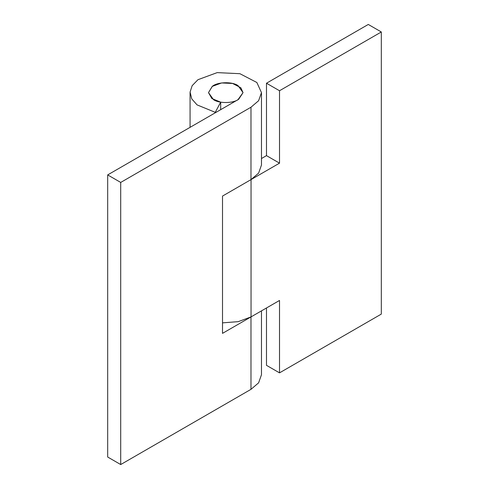 <?xml version="1.0" encoding="UTF-8"?>
<svg xmlns="http://www.w3.org/2000/svg" width="489" height="489" viewBox="0 0 489 489"><rect width="100%" height="100%" fill="white"/><g stroke="black" fill="none" stroke-linecap="round" stroke-linejoin="round"><path stroke-width="0.73" d="M261.474 158.528L266.487 155.636L279.519 163.155L279.519 90.746L381.316 31.974L368.29 24.45L266.487 83.222L279.519 90.746M261.474 92.629L258.608 100.722L250.985 107.219L120.71 182.434L107.684 174.909L237.984 99.683L243.045 92.629L237.984 85.575C231.92 81.351 217.037 81.993 212.195 86.455L208.491 92.629L212.312 86.376L221.609 82.947L232.599 83.466L240.808 87.72L243.045 92.629L238.705 99.236C233.559 103.368 219.329 103.705 213.552 99.683L208.491 92.629L211.884 98.564L220.686 102.158L215.264 112.329L197.073 104.897L191.774 98.925L190.08 92.054L192.159 85.673L197.959 79.701L217.183 72.616L239.91 73.698L256.866 82.5L261.474 92.629L261.474 165.037L258.614 173.118L250.985 179.628L279.519 163.155M266.487 155.636L266.487 83.222M222.513 322.862L238.265 321.646L251.016 316.909L279.519 300.454L279.519 372.862L381.316 314.091L381.316 31.974M266.487 307.978L266.487 365.338L279.519 372.862M250.985 107.219L250.985 179.628L222.513 196.071L222.513 333.364L251.046 316.89L251.046 179.597M261.474 310.87L261.474 374.745L258.608 382.838L250.985 389.336L120.71 464.55L107.684 457.026L107.684 174.909M220.686 102.158L220.686 109.67M215.264 112.329L215.264 112.8M120.71 182.434L120.71 464.55M250.985 316.927L250.985 389.336M190.068 127.348L190.068 92.629"/></g></svg>
